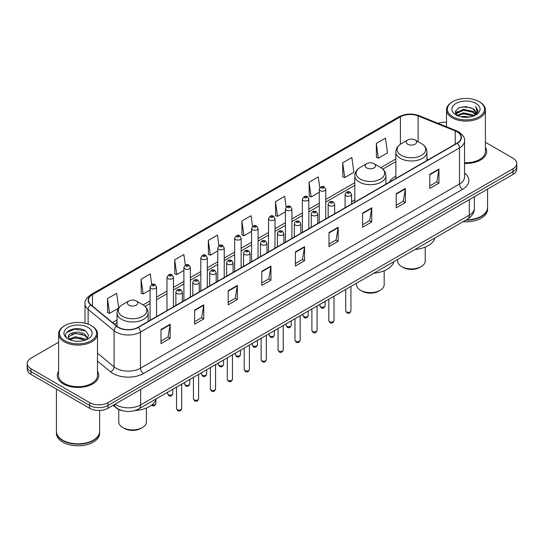<?xml version="1.0" encoding="UTF-8"?>
<svg xmlns="http://www.w3.org/2000/svg" width="544" height="544" viewBox="0 0 544 544"><rect width="100%" height="100%" fill="white"/><g stroke="black" fill="none" stroke-linecap="round" stroke-linejoin="round"><path stroke-width="0.82" d="M354.804 199.825A22.896 13.219 0 0 0 351.574 201.967M395.855 176.12A22.896 13.219 0 0 0 389.416 182.152M122.482 410.713A12.961 7.48 180 0 1 116.3 407.98L113.077 405.321M58.596 342.251L30.994 358.19A12.961 7.48 0 0 0 27.2 363.48L27.2 369.124A12.961 7.48 0 0 0 30.994 374.415L89.644 408.272A12.961 7.48 0 0 0 107.97 408.272L513.006 174.427A12.961 7.48 0 0 0 516.8 169.136L516.8 166.314A12.961 7.48 0 0 1 513.006 171.605A12.961 7.48 0 0 0 516.8 166.314L516.8 163.492A12.961 7.48 0 0 0 513.006 158.202L485.404 142.27M27.2 363.48A12.961 7.48 0 0 0 30.994 368.771L89.644 402.628A12.961 7.48 0 0 0 107.97 402.628L107.97 405.45L513.006 171.605L107.97 405.45A12.961 7.48 0 0 1 89.644 405.45A12.961 7.48 0 0 0 107.97 405.45L107.97 408.272M30.994 368.771L30.994 371.593L89.644 405.45L30.994 371.593A12.961 7.48 0 0 1 27.2 366.302A12.961 7.48 0 0 0 30.994 371.593L30.994 374.415M58.596 371.307A20.733 11.968 0 0 0 57.304 375.469A20.733 11.968 0 0 0 63.376 383.935A20.733 11.968 0 0 0 85.972 386.532A20.733 11.968 0 0 0 98.77 375.469A20.733 11.968 0 0 0 97.478 371.307A20.733 11.968 0 0 1 98.77 375.469A20.733 11.968 0 0 1 85.972 386.532A20.733 11.968 0 0 1 63.376 383.935A20.733 11.968 0 0 1 57.304 375.469A20.733 11.968 0 0 1 58.596 371.307M457.042 131.825A13.824 7.983 180 0 1 461.094 137.462A13.824 7.983 180 0 1 457.042 143.106L138.026 327.291A13.824 7.983 180 0 1 116.926 326.223L90.964 304.817A13.824 7.983 180 0 1 88.468 300.24A13.824 7.983 180 0 1 92.514 294.596L400.411 116.831A13.824 7.983 180 0 1 418.118 115.94L455.199 130.927A13.824 7.983 180 0 1 457.042 131.825M457.286 131.682A14.171 8.18 0 0 0 455.396 130.764L418.316 115.77A14.171 8.18 0 0 0 400.173 116.688L92.269 294.454A14.171 8.18 0 0 0 90.685 304.932L116.647 326.339A14.171 8.18 0 0 0 138.271 327.434L457.286 143.249A14.171 8.18 0 0 0 457.286 131.682M160.997 329.514L160.997 343.624L170.163 338.334L170.163 324.224L160.997 329.514M160.997 341.122L168.055 337.042L170.122 324.693A3.454 1.992 -120 0 0 170.163 324.224M167.994 337.083L170.163 338.334M194.596 310.114L194.596 324.224L203.762 318.934L203.762 304.824L194.596 310.114M194.596 321.722L201.654 317.648L203.721 305.293A3.454 1.992 -120 0 0 203.762 304.824M201.593 317.682L203.762 318.934M228.194 290.714L228.194 304.824L237.361 299.533L237.361 285.423L228.194 290.714M228.194 302.321L235.253 298.248L237.327 285.892A3.454 1.992 -120 0 0 237.361 285.423M235.192 298.282L237.361 299.533M261.8 271.32L261.8 285.423L270.96 280.133L270.96 266.03L261.8 271.32M261.8 282.921L268.858 278.848L270.926 266.492A3.454 1.992 -120 0 0 270.96 266.03M268.79 278.882L270.96 280.133M429.801 174.325L429.801 188.435L438.96 183.138L438.96 169.034L429.801 174.325M429.801 185.926L436.859 181.852L438.926 169.504A3.454 1.992 -120 0 0 438.96 169.034M436.791 181.886L438.96 183.138M396.195 193.725L396.195 207.828L405.362 202.538L405.362 188.428L396.195 193.725M396.195 205.326L403.254 201.253L405.328 188.897A3.454 1.992 -120 0 0 405.362 188.428M403.192 201.287L405.362 202.538M362.596 213.119L362.596 227.229L371.763 221.938L371.763 207.828L362.596 213.119M362.596 224.726L369.655 220.653L371.722 208.298A3.454 1.992 -120 0 0 371.763 207.828M369.594 220.687L371.763 221.938M328.998 232.519L328.998 246.629L338.164 241.339L338.164 227.229L328.998 232.519M328.998 244.127L336.056 240.047L338.123 227.698A3.454 1.992 -120 0 0 338.164 227.229M335.995 240.088L338.164 241.339M295.399 251.92L295.399 266.03L304.558 260.739L304.558 246.629L295.399 251.92M295.399 263.52L302.457 259.447L304.524 247.098A3.454 1.992 -120 0 0 304.558 246.629M302.396 259.488L304.558 260.739M464.549 163.445A20.733 11.968 0 0 0 486.696 151.504A20.733 11.968 0 0 0 485.404 147.336A20.733 11.968 0 0 1 486.696 151.504A20.733 11.968 0 0 1 464.549 163.445M107.97 402.628L513.006 168.783A12.961 7.48 0 0 0 516.8 163.492M446.522 122.196A12.961 7.48 0 0 0 438.131 123.366M185.341 265.173L183.845 254.531L174.685 259.821L174.828 273.843M151.742 284.587L150.246 273.924L141.08 279.215L141.229 293.243M118.701 307.986L116.647 293.325L107.481 298.615L107.63 312.637M286.158 207.108L284.648 196.33L275.482 201.62L275.631 215.648M319.777 187.843L318.247 176.936L309.08 182.226L309.23 196.248M342.679 162.826L344.753 177.568L353.913 172.278L351.846 157.536L342.679 162.826L342.829 176.848M376.285 143.426L378.352 158.168L387.512 152.878L385.444 138.135L376.285 143.426L376.428 157.447M218.94 245.786L217.444 235.13L208.284 240.421L208.427 254.442M252.545 226.426L251.042 215.73L241.883 221.02L242.032 235.042M241.883 221.02L243.95 235.763L251.593 231.35M243.95 235.763L241.883 234.988M275.482 201.62L277.549 216.362L285.437 211.813M277.549 216.362L275.482 215.587M309.08 182.226L311.148 196.962L319.28 192.27M311.148 196.962L309.08 196.194M344.753 177.568L342.679 176.793M378.352 158.168L376.285 157.393M208.284 240.421L210.351 255.163L217.75 250.893M210.351 255.163L208.284 254.388M174.685 259.821L176.752 274.557L183.906 270.429M176.752 274.557L174.685 273.788M141.08 279.215L143.154 293.957L150.062 289.972M143.154 293.957L141.08 293.189M107.481 298.615L109.548 313.358L118.599 308.135M109.548 313.358L107.481 312.582M452.832 116.763A18.578 10.724 0 0 0 479.101 116.763A18.578 10.724 0 0 0 479.101 101.592L479.713 101.946A19.441 11.22 0 0 1 485.404 109.881A19.441 11.22 0 0 1 473.402 120.251A19.441 11.22 0 0 1 452.22 117.817A19.441 11.22 0 0 1 446.522 109.881A19.441 11.22 0 0 1 452.22 101.946L452.832 101.592A18.578 10.724 0 0 0 452.832 116.763M464.549 162.697A19.441 11.22 0 0 0 485.404 151.504L485.404 109.881M466.228 219.878A21.597 12.471 0 0 0 481.236 216.226A21.597 12.471 0 0 0 487.56 207.407L487.56 189.115M466.14 219.932A21.386 12.342 0 0 0 481.086 216.315A21.386 12.342 0 0 0 481.161 216.267M465.616 220.232A21.597 12.471 0 0 0 487.56 207.76A21.597 12.471 0 0 0 487.56 207.584M463.06 221.707A21.597 12.471 0 0 0 487.56 209.345L487.56 207.76M461.054 116.797L463.434 116.368L469.785 117.008M463.842 117.218L466.956 117.286M457.076 115.45L463.434 112.846L472.872 114.893L474.062 115.831M457.681 115.756L463.434 113.723L473.341 116.103M456.294 114.723L456.532 112.717L463.434 109.317L472.872 111.364L475.395 114.172M456.239 114.471L456.532 113.594L463.434 110.201L472.872 112.248L475.164 114.594M474.116 115.811A9.765 5.637 0 0 0 475.728 112.703A9.765 5.637 0 0 0 472.872 108.718L475.721 112.914M475.925 103.428A14.083 8.133 0 0 0 456.001 103.428A14.083 8.133 0 0 0 456.001 114.927A14.083 8.133 0 0 0 475.925 114.927A14.083 8.133 0 0 0 475.925 103.428M472.872 108.718L465.909 106.583L458.701 107.821L455.219 111.52L457.198 115.546M475.068 115.382L477.972 111.67L478.067 110.792L475.646 106.604L477.061 111.296L474.273 115.743M479.713 101.946L479.101 101.592A18.578 10.724 0 0 0 452.832 101.592M475.646 106.604L478.06 110.962M458.306 108.011L462.828 106.91L470.791 107.63M455.396 113.322L456.79 112.295M459.918 110.996L462.828 110.439L470.499 111.071M459.918 114.519L462.828 113.961L470.499 114.6M455.287 112.989L457.606 111.411M456.906 115.308L457.606 114.94M397.589 259.508L397.589 260.95A13.824 7.983 0 0 0 401.635 266.594L403.165 267.471A11.662 6.732 0 0 0 419.655 267.471L421.185 266.594A13.824 7.983 0 0 0 425.231 260.95L425.231 247.064M403.165 267.471L401.635 266.594A13.824 7.983 0 0 0 421.185 266.594M407.742 144.201A5.182 2.992 0 0 0 415.072 144.201A5.182 2.992 0 0 0 415.072 139.971L421.512 143.684A14.287 8.248 0 0 1 421.512 155.353A14.287 8.248 0 0 1 401.309 155.353A14.287 8.248 0 0 1 401.309 143.684C397.793 145.772 395.971 148.553 395.855 152.014A15.552 8.976 0 0 0 400.411 158.358A15.552 8.976 0 0 0 417.364 160.303A15.552 8.976 0 0 0 426.958 152.014C426.85 148.553 425.027 145.772 421.512 143.684L415.072 139.971A5.182 2.992 0 0 0 407.742 139.971A5.182 2.992 0 0 0 407.742 144.201M414.97 249.472A23.759 13.716 0 0 0 434.901 237.966M356.531 283.206L356.531 284.648A13.824 7.983 0 0 0 360.584 290.292L362.107 291.176A11.662 6.732 0 0 0 378.604 291.176L380.134 290.292A13.824 7.983 0 0 0 384.18 284.648L384.18 270.762M362.107 291.176L360.584 290.292A13.824 7.983 0 0 0 380.134 290.292M366.69 167.906A5.182 2.992 0 0 0 374.02 167.906A5.182 2.992 0 0 0 374.02 163.669L380.46 167.389A14.287 8.248 0 0 1 380.46 179.051A14.287 8.248 0 0 1 360.257 179.051A14.287 8.248 0 0 1 360.257 167.389C356.735 169.476 354.919 172.251 354.804 175.712A15.552 8.976 0 0 0 359.36 182.063A15.552 8.976 0 0 0 376.305 184.008A15.552 8.976 0 0 0 385.907 175.712C385.791 172.251 383.976 169.476 380.46 167.389L374.02 163.669A5.182 2.992 0 0 0 366.69 163.669A5.182 2.992 0 0 0 366.69 167.906M373.918 273.17A23.759 13.716 0 0 0 393.849 261.664M118.769 409.503L118.769 421.926A13.824 7.983 0 0 0 122.815 427.57L124.345 428.448A11.662 6.732 0 0 0 140.835 428.448L142.365 427.57A13.824 7.983 0 0 0 146.411 421.926L146.411 408.041M124.345 428.448L122.815 427.57A13.824 7.983 0 0 0 142.365 427.57M128.928 305.177A5.182 2.992 0 0 0 136.258 305.177A5.182 2.992 0 0 0 136.258 300.941L142.691 304.66A14.287 8.248 0 0 1 142.691 316.322A14.287 8.248 0 0 1 122.488 316.322A14.287 8.248 0 0 1 122.488 304.66C118.973 306.748 117.15 309.522 117.042 312.984A15.552 8.976 0 0 0 121.591 319.335A15.552 8.976 0 0 0 138.543 321.28A15.552 8.976 0 0 0 148.145 312.984C148.029 309.522 146.207 306.748 142.691 304.66L136.258 300.941A5.182 2.992 0 0 0 128.928 300.941A5.182 2.992 0 0 0 128.928 305.177M135.048 410.523A23.759 13.716 0 0 0 156.08 398.936M64.899 340.728A18.578 10.724 0 0 0 91.168 340.728A18.578 10.724 0 0 0 91.168 325.564L91.78 325.917A19.441 11.22 0 0 1 97.478 333.853A19.441 11.22 0 0 1 85.476 344.223A19.441 11.22 0 0 1 64.287 341.788A19.441 11.22 0 0 1 58.596 333.853A19.441 11.22 0 0 1 64.287 325.917L64.899 325.564A18.578 10.724 0 0 0 64.899 340.728M58.596 333.853L58.596 375.469A19.441 11.22 0 0 0 64.287 383.404A19.441 11.22 0 0 0 85.476 385.839A19.441 11.22 0 0 0 97.478 375.469L97.478 333.853M93.235 440.239A21.386 12.342 0 0 1 93.153 440.28A21.386 12.342 0 0 1 62.914 440.28L62.764 440.191A21.597 12.471 0 0 0 93.31 440.191A21.597 12.471 0 0 0 99.634 431.378L99.634 410.448M56.44 431.555A21.597 12.471 0 0 0 56.44 431.732A21.597 12.471 0 0 0 62.764 440.545A21.597 12.471 0 0 0 86.299 443.251A21.597 12.471 0 0 0 99.634 431.732A21.597 12.471 0 0 0 99.634 431.555M56.44 431.732L56.44 433.316A21.597 12.471 0 0 0 62.764 442.136A21.597 12.471 0 0 0 86.299 444.836A21.597 12.471 0 0 0 99.634 433.316L99.634 431.732M75.677 341.163L78.968 341.258M69.217 339.096L75.507 336.695L84.939 338.905L86.081 339.823M69.795 339.701L75.507 337.817L85.15 340.163M68.272 336.729L69.884 339.776M68.292 337.035C67.238 332.683 79.159 330.106 84.939 334.424L87.747 338.3M68.333 337.3L68.605 336.58L75.507 333.336L84.939 335.546L87.523 338.592M86.414 339.68L88.624 335.349L85.83 331.146C75.949 324.04 58.385 333.397 68.53 339.143L69.034 339.449M87.999 327.393A14.083 8.133 0 0 0 68.075 327.393A14.083 8.133 0 0 0 68.075 338.898A14.083 8.133 0 0 0 87.999 338.898A14.083 8.133 0 0 0 87.999 327.393M70.101 340.068L68.313 337.192M56.44 389.103L56.44 431.378A21.597 12.471 0 0 0 62.764 440.191L62.914 440.28M91.78 325.917L91.168 325.564A18.578 10.724 0 0 0 64.899 325.564M66.47 332.554L74.739 329.161L85.639 331.017M71.638 334.206L74.739 333.642L82.525 334.308M71.638 338.688L74.739 338.123L82.525 338.79M115.056 404.185A17.279 9.976 0 0 0 116.219 404.92A17.279 9.976 0 0 0 140.651 404.92L469.322 215.166A17.279 9.976 0 0 0 474.388 208.114C474.511 212.398 472.226 216.07 467.534 219.123L138.863 408.877A8.643 4.991 60 0 0 140.651 404.92L140.651 389.402M469.322 199.648L469.322 215.166A8.643 4.991 60 0 1 467.534 219.123M114.356 404.586A8.643 5.78 129.5 0 0 115.865 407.395L113.24 405.232M513.006 174.427L513.006 168.783M89.644 408.272L89.644 402.628M464.549 173.012A21.597 12.471 180 0 1 462.543 189.312L143.528 373.497A4.318 2.496 60 0 1 140.468 368.206L459.49 184.022A17.279 9.976 0 0 0 464.549 176.97L464.549 140.848A17.279 9.976 180 0 1 459.49 147.907A4.318 2.496 -120 0 0 457.286 143.249M143.528 373.497A21.597 12.471 180 0 1 112.982 373.497A21.597 12.471 180 0 1 110.561 371.831L97.478 361.039M116.647 326.339A4.318 2.89 129.5 0 0 114.097 330.759L114.097 366.874A17.279 9.976 0 0 0 116.035 368.206A17.279 9.976 0 0 0 140.468 368.206L140.468 332.085A17.279 9.976 180 0 1 114.097 330.759L88.135 309.346A17.279 9.976 180 0 1 85.007 303.627L85.007 323.204M464.549 140.848C465.127 138.149 463.141 135.143 458.592 131.818L456.321 130.716A4.318 2.026 112 0 0 455.396 130.764M456.321 130.716L419.24 115.729C412.087 113.193 405.294 113.56 398.868 116.831A4.318 2.496 60 0 1 400.173 116.688M92.269 294.454A4.318 2.496 -120 0 0 90.964 294.596C86.482 297.82 84.497 300.825 85.007 303.627M90.685 304.932A4.318 2.89 129.5 0 0 88.135 309.346L88.135 324.142M419.24 115.729A4.318 2.026 112 0 0 418.316 115.77M138.271 327.434A4.318 2.496 60 0 1 140.468 332.085L459.49 147.907L459.49 184.022A4.318 2.496 60 0 0 462.543 189.312M97.478 353.165L114.097 366.874A4.318 2.89 -50.5 0 1 110.561 371.831M92.514 294.596L92.514 306.095M455.199 130.927L455.199 144.174M418.118 115.94L418.118 141.726M428.448 159.616L426.958 159.018M400.411 116.831L400.411 144.248M395.855 158.964L380.854 167.627M354.804 182.668L325.761 199.437M319.28 203.177L308.842 209.202M302.362 212.949L291.917 218.974M285.437 222.714L274.999 228.745M268.518 232.485L258.074 238.517M251.593 242.257L241.148 248.282M234.668 252.028L224.23 258.053M217.75 261.793L207.305 267.825M200.824 271.565L190.386 277.596M183.906 281.336L173.461 287.361M166.981 291.108L156.543 297.133M150.062 300.873L143.092 304.898M117.042 319.94L112.492 322.565M295.399 252.368L304.524 247.098M328.998 232.968L338.123 227.698M362.596 213.568L371.722 208.298M396.195 194.167L405.328 188.897M429.801 174.767L438.926 169.504M261.8 271.762L270.926 266.492M228.194 291.162L237.327 285.892M194.596 310.563L203.721 305.293M160.997 329.963L170.122 324.693M350.928 310.876C350.071 313.208 348.745 313.888 346.95 312.922L345.739 310.876A2.591 1.496 0 0 0 346.501 311.93A2.591 1.496 0 0 0 349.323 312.256A2.591 1.496 0 0 0 350.928 310.876L350.928 286.443M346.045 195.799A3.237 1.87 180 0 1 345.093 194.48C345.923 191.821 347.616 191.053 350.18 192.168L351.574 194.48A3.237 1.87 180 0 1 349.574 196.207A3.237 1.87 180 0 1 346.045 195.799M349.098 192.277A1.081 0.626 0 0 0 347.568 192.277A1.081 0.626 0 0 0 347.568 193.154A1.081 0.626 0 0 0 349.098 193.154A1.081 0.626 0 0 0 349.098 192.277M334.002 320.647C333.152 322.973 331.826 323.66 330.024 322.694L328.821 320.647A2.591 1.496 0 0 0 329.576 321.701A2.591 1.496 0 0 0 332.404 322.028A2.591 1.496 0 0 0 334.002 320.647L334.002 296.215M329.12 205.571A3.237 1.87 180 0 1 328.168 204.252C328.998 201.593 330.691 200.824 333.254 201.94L334.648 204.252A3.237 1.87 180 0 1 332.649 205.979A3.237 1.87 180 0 1 329.12 205.571M332.173 202.048A1.081 0.626 0 0 0 330.65 202.048A1.081 0.626 0 0 0 330.65 202.926A1.081 0.626 0 0 0 332.173 202.926A1.081 0.626 0 0 0 332.173 202.048M317.084 330.412C316.227 332.744 314.901 333.431 313.106 332.459L311.896 330.412A2.591 1.496 0 0 0 312.657 331.473A2.591 1.496 0 0 0 315.479 331.799A2.591 1.496 0 0 0 317.084 330.412L317.084 305.986M312.195 215.342A3.237 1.87 180 0 1 311.25 214.016C312.079 211.364 313.772 210.589 316.329 211.711L317.73 214.016A3.237 1.87 180 0 1 315.731 215.75A3.237 1.87 180 0 1 312.195 215.342M315.255 211.813A1.081 0.626 0 0 0 313.725 211.813A1.081 0.626 0 0 0 313.725 212.697A1.081 0.626 0 0 0 315.255 212.697A1.081 0.626 0 0 0 315.255 211.813M300.159 340.184C299.302 342.516 297.976 343.196 296.181 342.23L294.977 340.184A2.591 1.496 0 0 0 295.732 341.244A2.591 1.496 0 0 0 298.561 341.564A2.591 1.496 0 0 0 300.159 340.184L300.159 315.758M295.276 225.114A3.237 1.87 180 0 1 294.324 223.788C295.154 221.129 296.847 220.361 299.411 221.476L300.805 223.788A3.237 1.87 180 0 1 298.806 225.515A3.237 1.87 180 0 1 295.276 225.114M298.33 221.585A1.081 0.626 0 0 0 296.8 221.585A1.081 0.626 0 0 0 296.8 222.469A1.081 0.626 0 0 0 298.33 222.469A1.081 0.626 0 0 0 298.33 221.585M283.234 349.955C282.384 352.288 281.058 352.968 279.256 352.002L278.052 349.955A2.591 1.496 0 0 0 278.814 351.009A2.591 1.496 0 0 0 281.636 351.336A2.591 1.496 0 0 0 283.234 349.955L283.234 325.523M278.351 234.886A3.237 1.87 180 0 1 277.406 233.56C278.236 230.901 279.929 230.132 282.486 231.248L283.886 233.56A3.237 1.87 180 0 1 281.887 235.287A3.237 1.87 180 0 1 278.351 234.886M281.411 231.356A1.081 0.626 0 0 0 279.881 231.356A1.081 0.626 0 0 0 279.881 232.234A1.081 0.626 0 0 0 281.411 232.234A1.081 0.626 0 0 0 281.411 231.356M266.315 359.727C265.458 362.052 264.132 362.739 262.337 361.774L261.134 359.727A2.591 1.496 0 0 0 261.888 360.781A2.591 1.496 0 0 0 264.717 361.107A2.591 1.496 0 0 0 266.315 359.727L266.315 335.294M261.433 244.65A3.237 1.87 180 0 1 260.481 243.331C261.31 240.672 263.004 239.904 265.567 241.019L266.961 243.331A3.237 1.87 180 0 1 264.962 245.058A3.237 1.87 180 0 1 261.433 244.65M264.486 241.128A1.081 0.626 0 0 0 262.956 241.128A1.081 0.626 0 0 0 262.956 242.005A1.081 0.626 0 0 0 264.486 242.005A1.081 0.626 0 0 0 264.486 241.128M249.39 369.492C248.54 371.824 247.214 372.511 245.412 371.538L244.208 369.492A2.591 1.496 0 0 0 244.97 370.552A2.591 1.496 0 0 0 247.792 370.879A2.591 1.496 0 0 0 249.39 369.492L249.39 345.066M244.508 254.422A3.237 1.87 180 0 1 243.562 253.103C244.385 250.444 246.085 249.669 248.642 250.791L250.043 253.103A3.237 1.87 180 0 1 248.037 254.83A3.237 1.87 180 0 1 244.508 254.422M247.561 250.893A1.081 0.626 0 0 0 246.038 250.893A1.081 0.626 0 0 0 246.038 251.777A1.081 0.626 0 0 0 247.561 251.777A1.081 0.626 0 0 0 247.561 250.893M232.472 379.263C231.615 381.596 230.289 382.276 228.494 381.31L227.283 379.263A2.591 1.496 0 0 0 228.045 380.324A2.591 1.496 0 0 0 230.867 380.644A2.591 1.496 0 0 0 232.472 379.263L232.472 354.838M227.589 264.194A3.237 1.87 180 0 1 226.637 262.868C227.467 260.209 229.16 259.44 231.724 260.556L233.118 262.868A3.237 1.87 180 0 1 231.118 264.595A3.237 1.87 180 0 1 227.589 264.194M230.642 260.664A1.081 0.626 0 0 0 229.112 260.664A1.081 0.626 0 0 0 229.112 261.548A1.081 0.626 0 0 0 230.642 261.548A1.081 0.626 0 0 0 230.642 260.664M215.546 389.035C214.696 391.367 213.37 392.047 211.568 391.082L210.365 389.035A2.591 1.496 0 0 0 211.12 390.096A2.591 1.496 0 0 0 213.948 390.415A2.591 1.496 0 0 0 215.546 389.035L215.546 364.602M210.664 273.965A3.237 1.87 180 0 1 209.719 272.639C210.542 269.98 212.235 269.212 214.798 270.327L216.192 272.639A3.237 1.87 180 0 1 214.193 274.366A3.237 1.87 180 0 1 210.664 273.965M213.717 270.436A1.081 0.626 0 0 0 212.194 270.436A1.081 0.626 0 0 0 212.194 271.32A1.081 0.626 0 0 0 213.717 271.32A1.081 0.626 0 0 0 213.717 270.436M198.628 398.806C197.771 401.132 196.445 401.819 194.65 400.853L193.44 398.806A2.591 1.496 0 0 0 194.201 399.86A2.591 1.496 0 0 0 197.023 400.187A2.591 1.496 0 0 0 198.628 398.806L198.628 374.374M193.746 283.73A3.237 1.87 180 0 1 192.794 282.411C193.623 279.752 195.316 278.984 197.88 280.099L199.274 282.411A3.237 1.87 180 0 1 197.275 284.138A3.237 1.87 180 0 1 193.746 283.73M196.799 280.208A1.081 0.626 0 0 0 195.269 280.208A1.081 0.626 0 0 0 195.269 281.085A1.081 0.626 0 0 0 196.799 281.085A1.081 0.626 0 0 0 196.799 280.208M181.703 408.571C180.853 410.904 179.527 411.59 177.725 410.618L176.521 408.571A2.591 1.496 0 0 0 177.276 409.632A2.591 1.496 0 0 0 180.105 409.958A2.591 1.496 0 0 0 181.703 408.571L181.703 384.146M176.82 293.502A3.237 1.87 180 0 1 175.868 292.182C176.698 289.524 178.391 288.748 180.955 289.87L182.349 292.182A3.237 1.87 180 0 1 180.35 293.91A3.237 1.87 180 0 1 176.82 293.502M179.874 289.972A1.081 0.626 0 0 0 178.35 289.972A1.081 0.626 0 0 0 178.35 290.856A1.081 0.626 0 0 0 179.874 290.856A1.081 0.626 0 0 0 179.874 289.972M320.688 306.802A2.591 1.496 0 0 0 323.517 307.122A2.591 1.496 0 0 0 325.115 305.742C324.258 308.074 322.932 308.754 321.137 307.788L319.933 305.742A2.591 1.496 0 0 0 320.688 306.802M325.761 218.906L325.761 189.346A3.237 1.87 180 0 1 323.762 191.073A3.237 1.87 180 0 1 320.232 190.672A3.237 1.87 180 0 1 319.28 189.346L319.28 222.646M321.756 188.027A1.081 0.626 0 0 0 323.286 188.027A1.081 0.626 0 0 0 323.286 187.143A1.081 0.626 0 0 0 321.756 187.143A1.081 0.626 0 0 0 321.756 188.027M303.77 316.574A2.591 1.496 0 0 0 306.592 316.894A2.591 1.496 0 0 0 308.19 315.513C307.34 317.846 306.014 318.526 304.212 317.56L303.008 315.513A2.591 1.496 0 0 0 303.77 316.574M308.842 228.67L308.842 199.118A3.237 1.87 180 0 1 306.843 200.845A3.237 1.87 180 0 1 303.307 200.444A3.237 1.87 180 0 1 302.362 199.118L302.362 232.417M304.837 197.798A1.081 0.626 0 0 0 306.36 197.798A1.081 0.626 0 0 0 306.36 196.914A1.081 0.626 0 0 0 304.837 196.914A1.081 0.626 0 0 0 304.837 197.798M286.844 326.339A2.591 1.496 0 0 0 289.666 326.665A2.591 1.496 0 0 0 291.271 325.285C290.414 327.61 289.088 328.297 287.293 327.332L286.083 325.285A2.591 1.496 0 0 0 286.844 326.339M291.917 238.442L291.917 208.889A3.237 1.87 180 0 1 289.918 210.616A3.237 1.87 180 0 1 286.389 210.208A3.237 1.87 180 0 1 285.437 208.889L285.437 242.182M287.912 207.563A1.081 0.626 0 0 0 289.442 207.563A1.081 0.626 0 0 0 289.442 206.686A1.081 0.626 0 0 0 287.912 206.686A1.081 0.626 0 0 0 287.912 207.563M269.926 336.11A2.591 1.496 0 0 0 272.748 336.437A2.591 1.496 0 0 0 274.346 335.05C273.496 337.382 272.17 338.069 270.368 337.096L269.164 335.05A2.591 1.496 0 0 0 269.926 336.11M274.999 248.214L274.999 218.661A3.237 1.87 180 0 1 272.993 220.388A3.237 1.87 180 0 1 269.464 219.98A3.237 1.87 180 0 1 268.518 218.661L268.518 251.954M270.994 217.335A1.081 0.626 0 0 0 272.517 217.335A1.081 0.626 0 0 0 272.517 216.451A1.081 0.626 0 0 0 270.994 216.451A1.081 0.626 0 0 0 270.994 217.335M253.001 345.882A2.591 1.496 0 0 0 255.823 346.202A2.591 1.496 0 0 0 257.428 344.821C256.571 347.154 255.245 347.834 253.45 346.868L252.239 344.821A2.591 1.496 0 0 0 253.001 345.882M258.074 257.985L258.074 228.426A3.237 1.87 180 0 1 256.074 230.153A3.237 1.87 180 0 1 252.545 229.752A3.237 1.87 180 0 1 251.593 228.426L251.593 261.725M254.068 227.106A1.081 0.626 0 0 0 255.598 227.106A1.081 0.626 0 0 0 255.598 226.222A1.081 0.626 0 0 0 254.068 226.222A1.081 0.626 0 0 0 254.068 227.106M236.076 355.654A2.591 1.496 0 0 0 238.904 355.973A2.591 1.496 0 0 0 240.502 354.593C239.652 356.925 238.326 357.605 236.524 356.64L235.321 354.593A2.591 1.496 0 0 0 236.076 355.654M241.148 267.75L241.148 238.197A3.237 1.87 180 0 1 239.149 239.924A3.237 1.87 180 0 1 235.62 239.523A3.237 1.87 180 0 1 234.668 238.197L234.668 271.497M237.15 236.878A1.081 0.626 0 0 0 238.673 236.878A1.081 0.626 0 0 0 238.673 235.994A1.081 0.626 0 0 0 237.15 235.994A1.081 0.626 0 0 0 237.15 236.878M219.157 365.418A2.591 1.496 0 0 0 221.979 365.745A2.591 1.496 0 0 0 223.584 364.364C222.727 366.697 221.401 367.377 219.606 366.411L218.396 364.364A2.591 1.496 0 0 0 219.157 365.418M224.23 277.522L224.23 247.969A3.237 1.87 180 0 1 222.231 249.696A3.237 1.87 180 0 1 218.695 249.288A3.237 1.87 180 0 1 217.75 247.969L217.75 281.262M220.225 246.643A1.081 0.626 0 0 0 221.755 246.643A1.081 0.626 0 0 0 221.755 245.766A1.081 0.626 0 0 0 220.225 245.766A1.081 0.626 0 0 0 220.225 246.643M202.232 375.19A2.591 1.496 0 0 0 205.061 375.516A2.591 1.496 0 0 0 206.659 374.129C205.802 376.462 204.476 377.148 202.681 376.176L201.477 374.129A2.591 1.496 0 0 0 202.232 375.19M207.305 287.293L207.305 257.74A3.237 1.87 180 0 1 205.306 259.468A3.237 1.87 180 0 1 201.776 259.06A3.237 1.87 180 0 1 200.824 257.74L200.824 291.033M203.306 256.414A1.081 0.626 0 0 0 204.83 256.414A1.081 0.626 0 0 0 204.83 255.53A1.081 0.626 0 0 0 203.306 255.53A1.081 0.626 0 0 0 203.306 256.414M185.314 384.962A2.591 1.496 0 0 0 188.136 385.288A2.591 1.496 0 0 0 189.734 383.901C188.884 386.233 187.558 386.913 185.762 385.948L184.552 383.901A2.591 1.496 0 0 0 185.314 384.962M190.386 297.065L190.386 267.505A3.237 1.87 180 0 1 188.387 269.232A3.237 1.87 180 0 1 184.851 268.831A3.237 1.87 180 0 1 183.906 267.505L183.906 300.805M186.381 266.186A1.081 0.626 0 0 0 187.911 266.186A1.081 0.626 0 0 0 187.911 265.302A1.081 0.626 0 0 0 186.381 265.302A1.081 0.626 0 0 0 186.381 266.186M168.388 394.733A2.591 1.496 0 0 0 171.217 395.053A2.591 1.496 0 0 0 172.815 393.672C171.958 396.005 170.632 396.685 168.837 395.719L167.634 393.672A2.591 1.496 0 0 0 168.388 394.733M173.461 306.836L173.461 277.277A3.237 1.87 180 0 1 171.462 279.004A3.237 1.87 180 0 1 167.933 278.603A3.237 1.87 180 0 1 166.981 277.277L166.981 310.576M169.456 275.958A1.081 0.626 0 0 0 170.986 275.958A1.081 0.626 0 0 0 170.986 275.074A1.081 0.626 0 0 0 169.456 275.074A1.081 0.626 0 0 0 169.456 275.958M152.048 404.75A2.591 1.496 0 0 0 155.89 403.444C155.04 405.776 153.714 406.456 151.912 405.491L151.497 405.185M156.543 316.601L156.543 287.048A3.237 1.87 180 0 1 154.537 288.776A3.237 1.87 180 0 1 151.008 288.368A3.237 1.87 180 0 1 150.062 287.048L150.062 320.341M152.538 285.722A1.081 0.626 0 0 0 154.061 285.722A1.081 0.626 0 0 0 154.061 284.845A1.081 0.626 0 0 0 152.538 284.845A1.081 0.626 0 0 0 152.538 285.722M138.863 408.877C131.913 412.372 124.957 412.372 118.007 408.877L115.865 407.395M474.388 208.114L474.388 196.724M398.868 116.831L90.964 294.596M395.855 161.595L382.826 169.116M354.804 185.293L325.761 202.062M319.28 205.809L308.842 211.834M302.362 215.574L291.917 221.605M285.437 225.345L274.999 231.377M268.518 235.117L258.074 241.142M251.593 244.888L241.148 250.913M234.668 254.653L224.23 260.685M217.75 264.425L207.305 270.456M200.824 274.196L190.386 280.221M183.906 283.968L173.461 289.993M166.981 293.733L156.543 299.764M150.062 303.504L145.064 306.394M117.042 322.572L114.369 324.115M456.198 114.621L456.198 114.036M446.522 126.759L446.522 109.881M426.958 160.48L426.958 152.014M395.855 178.432L395.855 152.014M407.742 139.971L401.309 143.684M385.907 184.178L385.907 175.712M354.804 202.137L354.804 175.712M366.69 163.669L360.257 167.389M148.145 321.45L148.145 312.984M117.042 326.312L117.042 312.984M128.928 300.941L122.488 304.66M345.739 310.876L345.739 289.442M345.093 207.74L345.093 194.48M351.574 204L351.574 194.48M328.821 320.647L328.821 299.207M328.168 217.512L328.168 204.252M334.648 213.772L334.648 204.252M311.896 330.412L311.896 308.978M311.25 227.283L311.25 214.016M317.73 223.543L317.73 214.016M294.977 340.184L294.977 318.75M294.324 237.055L294.324 223.788M300.805 233.315L300.805 223.788M278.052 349.955L278.052 328.522M277.406 246.82L277.406 233.56M283.886 243.08L283.886 233.56M261.134 359.727L261.134 338.286M260.481 256.591L260.481 243.331M266.961 252.851L266.961 243.331M244.208 369.492L244.208 348.058M243.562 266.363L243.562 253.103M250.043 262.623L250.043 253.103M227.283 379.263L227.283 357.83M226.637 276.134L226.637 262.868M233.118 272.394L233.118 262.868M210.365 389.035L210.365 367.601M209.719 285.899L209.719 272.639M216.192 282.159L216.192 272.639M193.44 398.806L193.44 377.366M192.794 295.671L192.794 282.411M199.274 291.931L199.274 282.411M176.521 408.571L176.521 387.138M175.868 305.442L175.868 292.182M182.349 301.702L182.349 292.182M325.115 305.742L325.115 301.349M325.761 189.346L324.367 187.034C322.483 185.681 320.79 186.449 319.28 189.346M319.933 305.742L319.933 304.341M308.19 315.513L308.19 311.12M308.842 199.118L307.442 196.806C305.565 195.452 303.872 196.221 302.362 199.118M303.008 315.513L303.008 314.112M291.271 325.285L291.271 320.885M291.917 208.889L290.523 206.577C288.64 205.217 286.946 205.992 285.437 208.889M286.083 325.285L286.083 323.877M274.346 335.05L274.346 330.657M274.999 218.661L273.598 216.349C271.721 214.989 270.028 215.757 268.518 218.661M269.164 335.05L269.164 333.649M257.428 344.821L257.428 340.428M258.074 228.426L256.68 226.114C254.796 224.76 253.103 225.529 251.593 228.426M252.239 344.821L252.239 343.42M240.502 354.593L240.502 350.2M241.148 238.197L239.754 235.885C237.878 234.532 236.178 235.3 234.668 238.197M235.321 354.593L235.321 353.192M223.584 364.364L223.584 359.965M224.23 247.969L222.829 245.657C220.952 244.297 219.259 245.072 217.75 247.969M218.396 364.364L218.396 362.964M206.659 374.129L206.659 369.736M207.305 257.74L205.911 255.428C204.034 254.068 202.334 254.837 200.824 257.74M201.477 374.129L201.477 372.728M189.734 383.901L189.734 379.508M190.386 267.505L188.986 265.193C187.109 263.84 185.416 264.608 183.906 267.505M184.552 383.901L184.552 382.5M172.815 393.672L172.815 389.28M173.461 277.277L172.067 274.965C170.184 273.612 168.49 274.38 166.981 277.277M167.634 393.672L167.634 392.272M155.89 403.444L155.89 399.561M156.543 287.048L155.142 284.736C153.265 283.376 151.572 284.152 150.062 287.048"/></g></svg>
